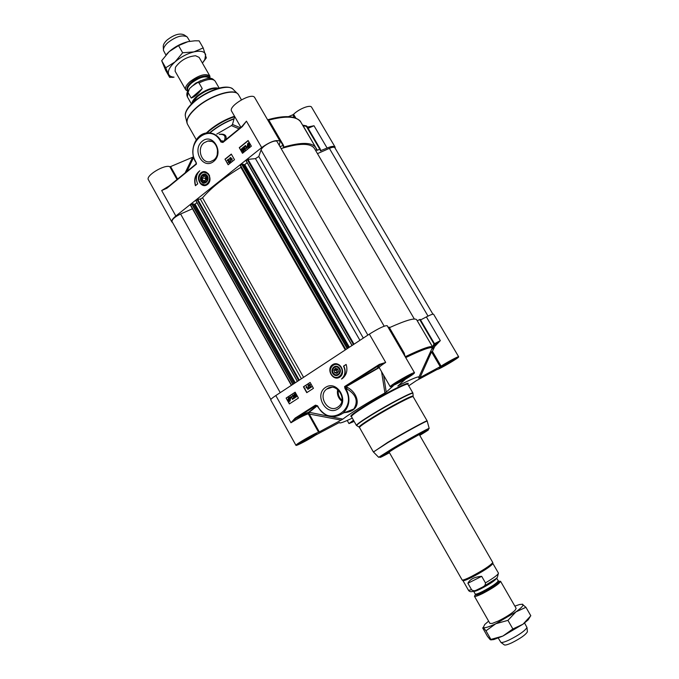 <?xml version="1.0" encoding="UTF-8"?>
<svg xmlns="http://www.w3.org/2000/svg" width="679" height="679" viewBox="0 0 679 679"><rect width="100%" height="100%" fill="white"/><g stroke="black" fill="none" stroke-linecap="round" stroke-linejoin="round"><path stroke-width="1.02" d="M199.134 57.401L195.569 55.737C187.149 56.569 180.453 60.406 175.471 67.246L175.106 71.168M168.604 74.198C169.368 75.955 171.184 76.939 174.045 77.151L169.665 77.398L165.735 67.79L175.055 61.882C169.699 66.831 167.543 70.93 168.604 74.198M202.418 63.105L204.829 59.514L205.652 54.515C204.413 51.358 200.492 50.484 193.897 51.893C187.065 53.658 180.784 56.994 175.055 61.882L182.668 52.767L193.897 51.893L203.191 47.912L206.297 57.927L202.435 63.079M166.805 53.964L169.19 51.612C174.893 46.698 181.166 43.38 188.007 41.648L188.406 41.555M203.191 47.912L199.108 40.842L194.805 40.808L188.007 41.648L178.56 45.603L169.19 51.612L161.687 60.677L165.701 70.429L169.665 77.398M182.668 52.767L178.56 45.603M165.735 67.79L161.687 60.677M530.036 616.871L528.118 619.902L522.991 624.196L502.867 636.062L493.803 639.559L490.773 639.89M489.915 623.415L492.156 623.449L498.318 621.013C505.719 617.33 511.295 613.765 515.055 610.336L516.159 608.384L500.576 581.309C499.388 583.77 493.404 587.844 482.616 593.548C477.753 595.907 475.028 596.816 474.443 596.272L475.224 594.931M488.625 621.149L484.755 624.476L483.261 627.506C484.577 628.287 488.761 627.023 495.831 623.729L515.921 611.906C521.608 607.705 523.874 605.167 522.728 604.293L519.681 604.471L514.86 606.126M487.412 636.265L490.153 639.626L502.867 636.062L512.874 628.966L522.991 624.196L530.817 615.76L525.928 607.289L515.921 611.906L507.943 620.36L495.831 623.729L485.977 630.799L483.261 627.506L482.684 627.939L487.412 636.265M522.126 604.14L525.928 607.289M512.874 628.966L507.943 620.36M490.832 639.329L485.977 630.799M243.464 164.666L244.779 164.615L247.181 162.705M345.636 349.702L240.247 165.472L241.648 164.208L243.184 164.225M297.377 381.394L195.9 200.712L197.75 199.388L200.322 199.04L202.554 197.81C211.262 187.743 224.028 177.584 240.858 167.34L241.189 167.127M193.557 204.286L195.043 204.167L196.978 202.622M291.367 385.341L190.409 205.16L191.724 203.98L193.32 203.921M270.879 399.481L172.042 221.592C171.906 219.436 174.758 216.898 180.606 213.995L192.437 208.776M317.466 153.632L329.374 148.37C332.362 147.114 334.178 146.885 334.832 147.691L432.905 314.156M281.123 148.574C299.626 142.938 310.761 142.946 314.53 148.616L414.343 319.028M352.011 345.518L246.061 160.753L247.988 159.361L255.457 158.631L258.775 156.518L261.067 149.94C262.153 145.764 275.997 138.72 277.151 141.733L384.178 326.183M499.031 581.3L500.576 581.309M467.89 583.269C469.953 579.221 474.545 576.904 481.691 576.327L485.451 582.896C485.527 584.916 484.56 586.317 482.557 587.106L476.344 590.136C474.714 591.036 473.144 590.925 471.616 589.796L467.89 583.269L481.691 576.327M492.818 563.366L492.827 563.697C490.23 566.744 483.329 571.234 472.126 577.175C467.322 579.569 464.343 580.74 463.18 580.672L462.9 580.503M419.274 434.535L492.81 562.568C490.136 565.7 483.007 570.335 471.438 576.479C466.481 578.949 463.409 580.155 462.212 580.095L388.991 451.874M524.561 622.999L526.98 627.489C525.037 630.799 519.096 634.967 509.157 639.983C504.87 641.952 502.121 642.758 500.915 642.41L498.267 638.056M527.371 631.487L527.405 631.809C525.699 634.763 520.47 638.447 511.72 642.852C507.934 644.575 505.507 645.279 504.429 644.965L504.166 644.778M187.735 91.19L185.757 89.849C184.824 87.778 186.25 85.036 190.027 81.616C199.159 74.962 205.771 73.103 209.862 76.048L210.015 78.433M202.249 88.584C198.319 93.787 194.635 96.944 191.223 98.039L188.041 92.463L189.551 88.533L194.958 83.789C196.316 82.465 197.682 82.193 199.04 82.982L202.249 88.584L191.223 98.039M191.851 103.573C192.132 101.375 193.914 98.845 197.182 95.985C205.745 89.501 212.883 86.92 218.613 88.245M192.072 103.352L197.317 96.69C205.134 90.638 212.137 87.846 218.315 88.329M165.88 54.991L163.461 50.399C163.198 48.192 164.632 45.629 167.781 42.701C175.759 36.564 182.201 34.612 187.115 36.853L189.857 41.283M163.418 49.559L163.283 46.817C163.045 44.865 164.318 42.599 167.085 40.019C174.096 34.612 179.774 32.906 184.119 34.892L186.411 36.394M205.678 180.105L205.16 178.204L205.864 177.261M202.86 180.529L202.181 178.085L203.607 176.175L205.712 176.71L206.391 179.154L204.956 181.064L202.86 180.529L205.279 180.614M202.181 178.085L205.16 178.204M279.96 146.579L283.067 145.535L283.618 145.544L283.321 146.927L283.839 147.063L283.457 146.392M288.388 116.678L292.768 114.819L294.431 117.654M217.543 149.77L217.255 154.396M209.421 181.896L207.664 184.179L204.277 185.291M204.676 171.957L208.275 173.688L209.565 175.751M207.511 184.433C213.715 179.553 207.044 167.772 200.942 172.814C194.805 177.703 201.391 189.407 207.511 184.433M204.023 142.819L207.782 141.062C216.491 139.068 221.388 154.481 213.792 160.015L210.354 161.67C201.561 163.978 196.375 148.506 204.023 142.819M166.813 187.896L161.687 190.527L166.89 188.244L196.469 164.072L195.62 161.407C184.306 143.15 209.998 121.6 220.403 141.105L220.938 142.03L222.916 142.463L242.369 126.566L246.443 121.159L242.369 126.566M279.273 145.391L280.13 141.351C276.718 139.314 270.573 141.393 261.687 147.581L175.853 216.007L161.67 190.536L169.275 185.859M239.263 147.657L248.107 140.519L251.357 146.172L242.488 153.293L239.263 147.657L242.683 153.14M224.97 159.192L231.293 154.091L234.501 159.701L228.161 164.785L224.97 159.192L228.356 164.632M195.416 185.715C193.685 179.383 195.145 174.41 199.796 170.777C196.121 174.444 195.425 178.815 197.708 183.865L195.416 185.715M213.664 161.432C224.554 152.75 212.85 132.252 202.206 141.257C191.512 149.94 202.962 170.217 213.664 161.432M302.919 125.683L306.365 126.362L319.784 149.244L320.395 149.202L320.327 150.806L327.108 148.039C331.462 146.206 334.119 145.875 335.07 147.046L335.137 148.217M319.784 149.244L317.331 150.237L302.783 125.216M283.839 147.063C301.561 141.979 312.238 142.217 315.871 147.776L316.72 150.288L317.331 150.237M268.621 120.641L268.273 120.251C286.105 115.523 296.986 116.194 300.899 122.237L315.871 147.776M320.352 149.159L306.976 126.336L306.195 125.887M268.485 121.303L268.918 121.168L268.315 120.667L269.402 121.134M300.899 122.237C300.373 120.59 298.03 119.003 293.897 117.501C287.879 115.837 279.137 116.593 267.653 119.759L267.594 119.776M307.927 127.627L314.004 125.751L307.417 127.083M335.07 147.046L311.636 107.265C310.422 104.379 299.125 108.75 293.591 114.284L292.768 114.819M177.592 179.061L170.599 166.584L169.835 166.711C164.479 164.174 145.365 175.793 148.387 179.74L171.872 222.008C171.295 220.658 172.627 218.655 175.853 216.007M172.619 222.636L171.872 222.008M186.886 171.456L193.651 157.392M193.49 156.815L192.649 157.239L185.112 172.907M240.366 127.737L232.473 124.469L234.688 116.516M232.473 124.469L231.412 125.615L239.05 128.815M170.599 166.584L192.649 157.239M225.903 139.568C226.939 135.359 224.715 133.61 219.232 134.34M219.546 134.366C224.622 134.145 226.166 136.352 224.172 140.977M166.406 188.168L166.83 187.862M196.121 162.298L196.469 164.072L166.89 188.244M216.771 134.077L231.412 125.615M280.13 141.351L254.744 97.64C252.206 91.852 227.864 106.128 231.624 111.195L240.892 127.312M196.223 163.274L195.908 164.114M198.565 172.008C195.145 175.742 194.169 180.249 195.654 185.52M231.395 154.269L225.267 159.209M228.662 159.03L228.738 162.094L229.281 162.213L229.748 161.076L229.434 162.502L228.254 162.315L228.441 159.684L227.092 160.286L228.662 159.03L228.56 162.086L229.052 162.332M229.748 161.076L229.612 162.51L228.942 162.722M228.441 159.845L227.278 160.617M229.655 158.156L230.792 161.619L230.385 161.797L229.655 158.156L230.385 161.797M230.58 157.477L231.828 159.675L232.176 158.784L231.895 160.533L230.291 157.715L230.758 157.494L231.887 159.463M232.176 158.784L231.895 160.533M248.506 143.736L248.2 146.333L247.648 145.739L247.827 143.94L248.506 143.736L248.005 143.956L248.208 146.231M248.208 140.706L239.551 147.683M248.921 143.931L248.624 146.426M242.259 148.625L242.284 150.186M243.175 149.236L243.948 150.891L242.751 151.85L243.048 149.872L242.327 150.594L241.232 149.287L242.089 148.226L242.887 148.599L241.826 148.718L241.716 149.821L242.327 150.178L243.175 149.236L243.778 150.874L242.581 151.833M243.124 150.11L242.208 150.602M242.378 148.226L243.065 148.616L242.598 148.879M244.372 146.325L244.27 149.414L245.009 149.533L245.475 148.387L245.161 149.83L243.965 149.652L244.151 146.987L242.785 147.606L244.55 146.341L244.729 149.66M245.475 148.387L245.34 149.847L244.635 150.059M244.151 147.148L242.972 147.937M245.391 145.501L246.664 147.708L247.012 146.817L246.723 148.574L245.094 145.739L245.569 145.518L246.715 147.513M247.012 146.817L247.385 147.165L246.723 148.574M248.624 142.734L249.813 144.16L249.49 146.562L248.073 147.394L247.326 146.01L247.64 143.625L248.879 142.768L249.643 144.143L249.32 146.545L248.327 147.428M248.446 146.418L248.752 143.821L249.312 144.415L249.134 146.231L248.446 146.418M201.663 182.006C205.236 185.97 210.448 179.12 206.798 175.224C203.199 171.269 198.03 178.127 201.663 182.006M202.104 181.717C198.675 178.263 203.53 171.787 206.772 175.513C210.261 178.984 205.33 185.503 202.104 181.717M206.45 175.725C208.088 180.97 206.645 182.897 202.121 181.514C200.483 176.285 201.926 174.35 206.45 175.725M353.428 380.936L354.531 380.987M338.015 372.228L337.107 371.931L336.606 370.14L337.896 369.3M334.611 372.703L333.898 370.14L335.511 368.332L337.828 369.07L338.541 371.634L336.928 373.45L334.611 372.703L337.107 371.931M336.606 370.14L335.29 370.539L335.095 369.783L336.249 368.57M333.898 370.14L335.095 369.783M337.709 369.036L335.29 370.539M420.055 434.11L419.299 434.585M440.204 366.668L420.004 377.566L431.538 351.875L440.204 366.668L441.078 366.151C447.699 361.839 458.707 356 458.673 356.806C459.708 357.417 439.126 369.503 436.92 369.58L416.337 380.656L408.724 385.791M393.175 385.842L390.238 386.75C388.88 385.927 414.479 371.192 414.521 372.771L387.183 325.682C384.747 325.445 378.806 328.263 369.351 334.127L275.818 395.551C272.287 397.902 270.598 399.379 270.743 399.982L295.959 445.356C295.976 446.298 309.14 439.398 315.735 435.018L339.373 422.474C339.152 423.789 343.455 422.338 352.291 418.111M420.004 377.566L418.748 378.178L419.019 376.853C416.999 376.726 409.929 379.782 397.792 386.028L405.346 379.281C411.287 375.691 414.343 373.526 414.521 372.771M404.158 353.139L389.101 327.117L388.201 327.448M337.684 389.457C336.767 394.176 338.142 398.098 341.809 401.213M350.245 383.72L349.575 383.397M341.978 400.287C338.906 397.546 337.709 394.134 338.388 390.069M334.441 364.216C340.722 361.932 345.755 372.729 340.179 376.539L338.278 377.473M332.617 364.665C325.742 369.062 332.871 381.649 339.721 377.159C346.68 372.763 339.449 360.091 332.617 364.665M337.76 407.128C328.135 413.774 317.178 395.721 326.735 389.059L327.312 388.651C336.657 381.954 347.894 399.524 338.651 406.483L337.76 407.128M369.351 334.127L385.689 362.442L379.349 364.402L344.584 386.572L345.594 388.006L346.451 386.538L379.221 367.602C379.145 366.991 381.301 365.268 385.689 362.442L380.053 364.716L377.974 366.796L379.213 367.602L390.238 386.75M295.127 418.12L290.96 422.762L295.671 418.519L295.127 418.12L315.463 405.151L317.56 405.821L318.12 406.814C328.746 427.6 357.782 409.649 345.501 389.398L344.949 388.422L345.628 388.057L345.908 386.487L344.584 386.572L344.949 388.422M298.429 398.064L289.364 403.929L286.105 398.089L295.144 392.199L298.429 398.064M313.452 388.337L306.747 392.674L303.437 386.792L310.125 382.438L313.452 388.337M346.129 364.436C347.826 370.14 346.672 374.766 342.657 378.313L341.529 378.975C345.246 375.495 345.908 371.218 343.523 366.134L346.129 364.436M325.589 387.344C313.783 394.788 326.022 416.558 337.845 409.03C349.872 401.612 337.344 379.569 325.589 387.344M420.556 319.945L426.378 316.923L440.323 340.637L434.535 345.025L435.264 345.942L440.323 340.637L434.501 343.718M432.582 346.91L417.262 320.76L419.673 319.554L433.966 343.913L432.582 346.91L433.16 347.699L432.591 348.947L432.616 347.003C431.292 345.39 422.27 348.59 405.541 356.594L405.1 356.543M434.552 344.686L434.492 343.71L420.216 319.359L419.673 319.554M389.415 327.668C405.957 320.259 415.039 317.619 416.651 319.767L432.616 347.003M404.37 353.606L403.997 354.294L403.759 353.309L403.343 353.513M434.509 344.754L433.966 343.913L434.492 343.71L420.216 319.359M405.719 357.604L405.77 357.578C421.184 350.177 430.045 346.893 432.345 347.733L419.019 376.853M358.656 410.591L358.113 410.226M354.158 421.404L348.981 423.577L353.487 420.216M458.673 356.806L433.592 314.241C433.083 313.834 430.681 314.725 426.378 316.923M441.078 366.151L432.421 351.357L434.908 346.154L434.161 345.535M397.554 383.397L397.487 382.718M381.581 371.71L384.925 392.954L386.224 392.097L383.627 375.266M275.818 395.551L290.96 422.762C298.48 418.145 304.226 415.166 308.198 413.834L341.138 420.114L319.291 431.903L309.047 413.63L309.259 412.238L317.22 405.847M341.138 420.114L342.836 419.113L309.42 412.348L308.351 413.944L318.595 432.234L319.291 431.903M393.209 385.893L386.224 392.097M344.423 412.645C363.061 411.041 358.843 393.251 347.444 387.446L345.908 386.487L380.053 364.716L379.349 364.402M318.12 406.814L317.959 406.984C325.19 417.178 333.559 419.24 343.048 413.18C349.617 406.492 350.661 398.446 346.18 389.033L347.444 387.446M345.501 389.398L346.18 389.033L345.628 388.057L346.791 388.821C356.203 394.524 358.546 401.247 353.835 408.987L353.827 408.996C351.671 410.999 348.683 412.161 344.856 412.476M378.763 367.135C376.93 367.602 377.303 366.83 379.875 364.835L346.095 386.368L379.018 367.339L346.451 386.538M384.925 392.954C365.608 403.801 351.578 412.526 342.836 419.113M295.959 445.356C294.771 444.787 314.963 433.075 318.595 432.234M308.198 413.834L309.259 412.238L308.444 412.399L308.198 413.834M346.154 364.513L343.778 366.057C346.154 371.133 345.492 375.411 341.783 378.89L341.588 379.035M310.159 382.498L303.708 386.707L306.976 392.53M311.245 386.657L311.602 386.954L309.777 388.082L309.913 385.061L309.149 384.857L308.656 385.935L308.928 384.594L310.235 384.866L310.014 387.454L311.44 387.005L309.777 388.082M309.378 384.772L308.656 385.935M309.335 384.407L310.388 384.815L310.176 387.353M307.994 385.154L309.14 388.617L308.733 388.829L307.994 385.154L308.733 388.829M306.552 387.268L306.085 387.93L306.399 386.241L308.054 389.203L306.458 387.098L306.085 387.93M306.399 386.241L308.215 389.152L307.748 389.398M289.67 398.403L289.763 400.712M286.105 398.089L289.602 403.776M295.187 392.267L286.377 397.996M288.872 398.157L288.974 400.491M295.238 396.468L296.027 396.714L296.146 395.653L295.246 395.331L294.644 396.052L294.049 394.397L295.272 393.591L294.482 394.584L294.788 395.45L295.153 394.966L296.451 395.416L296.647 396.23L296.197 397.011L294.941 396.706L295.985 396.74M295.484 395.237L294.644 396.052M295.272 393.591L294.89 395.237M295.433 394.847L296.613 395.365L296.808 396.18L296.036 397.096M294.847 397.342L295.204 397.631L293.404 398.751L293.532 395.755L292.785 395.551L292.293 396.621L292.564 395.288L293.846 395.56L293.634 398.132L295.042 397.69L293.404 398.751M293.005 395.467L292.293 396.621M292.955 395.11L294.007 395.509L293.795 398.021M291.189 397.308L290.722 397.962L291.028 396.29L292.674 399.227L291.087 397.139L290.722 397.962M291.028 396.29L292.836 399.176L292.369 399.422M289.398 397.223L290.408 398.7L290.145 400.924L288.821 401.654L288.057 400.237L288.329 397.996L289.823 397.223L290.57 398.649L289.848 401.102M289.305 401.17L289.084 401.713M288.787 397.775L289.339 397.707M289.526 398.293L290.077 398.929L289.941 400.61L289.203 400.763L289.526 398.293M289.271 398.174L288.948 400.652L288.388 400.007L288.533 398.318L289.271 398.174M419.698 435.264L424.799 431.929C426.913 430.189 408.682 440.17 394.983 448.284L383.949 455.32L389.406 452.613M442.207 365.675L452.537 359.692M450.398 360.829L446.476 363.248M395.577 382.931L408.537 375.47M406.882 376.302L397.512 381.674M301.442 441.562L313.172 434.925M311.075 435.994L303.445 440.306M339.067 367.678C335.137 363.299 329.307 369.809 333.279 374.121C337.183 378.509 343.056 372.016 339.067 367.678M338.999 367.908C342.768 371.786 337.251 377.931 333.737 373.798C329.943 369.945 335.46 363.74 338.999 367.908M333.779 373.637C330.393 369.996 335.307 364.445 338.66 368.137C342.063 371.786 337.115 377.337 333.779 373.637M377.465 366.371L377.125 365.82M349.125 347.41L244.508 164.734M244.779 164.615L349.379 347.241M243.184 164.182L348.369 347.903L243.15 164.165M347.47 348.497L241.928 164.089M347.207 348.666L241.648 164.208M345.891 349.532L240.442 165.175M345.272 349.94L240.858 167.34M303.581 377.32L202.554 197.81M301.383 378.763L200.322 199.04M299.295 380.138L197.75 199.388M298.701 380.529L197.122 199.685M297.453 381.352L195.968 200.602M295.246 382.795L195.043 204.167M294.983 382.964L194.763 204.286M294.049 383.584L193.286 203.87M293.082 384.212L192.004 203.861M292.827 384.382L191.724 203.98M291.588 385.197L190.587 204.897M280.24 392.649L180.606 213.995M428.025 316.091L329.374 148.37M367.865 335.103L261.067 149.94M363.324 338.083L258.775 156.518M359.938 340.306L255.457 158.631M354.031 344.185L247.988 159.361M353.428 344.584L247.351 159.667M352.104 345.45L246.137 160.634M475.207 593.998L473.645 591.265C474.146 591.723 476.539 590.908 480.825 588.812C490.314 583.787 495.594 580.214 496.663 578.084L498.233 580.808C497.172 582.964 491.902 586.554 482.404 591.579C478.109 593.667 475.716 594.473 475.207 593.998L475.436 594.133M475.512 594.142C474.477 595.772 476.853 595.194 482.659 592.419C491.91 587.912 502.358 580.307 498.199 581.148M482.463 587.157L495.144 579.212M475.41 590.526L476.369 590.127C472.236 592.147 469.613 592.198 468.468 590.28L471.616 589.796M492.835 563.392L498.437 573.118C498.284 574.544 493.956 577.804 485.451 582.896M188.075 90.587L187.862 90.222C187.048 88.406 188.304 85.987 191.639 82.974C199.685 77.109 205.516 75.471 209.115 78.051L209.327 78.416M209.421 78.416C209.862 73.646 197.945 76.124 191.071 82.337C186.886 86.216 185.868 89 188.024 90.672M200.441 80.699L191.851 86.369M199.04 82.982C207.273 78.934 212.629 78.297 215.116 81.047L219.173 88.1M191.436 103.989L187.412 96.91L188.041 92.463M283.618 145.544L269.47 121.193L268.918 121.168L283.067 145.535M261.687 147.581L246.443 121.159L241.843 126.54M308.122 128.28L314.004 125.751L327.108 148.039M321.006 150.721L320.403 149.686M268.477 120.599L267.653 119.759M283.525 145.476L269.02 120.769M306.339 125.912L306.925 126.286M295.866 118.163L293.591 114.284M169.835 166.711L177.015 179.528M223.077 141.877L221.634 141.741L221.099 140.808L224.028 141.096M220.403 141.105L221.099 140.808C217.441 134.934 212.569 132.32 206.475 132.974C195.433 134.204 189.085 150.933 195.459 161.585M196.121 162.968L195.959 162.476M206.475 132.974C195.263 134.213 188.949 151.078 195.442 161.695L195.62 161.407M222.814 142.115L220.938 142.03M242.259 126.243L222.916 142.463M209.87 132.906L210.269 132.575C217.433 126.752 225.352 122.203 234.017 118.91M234.094 118.647C225.377 121.923 217.407 126.489 210.184 132.354L209.565 132.872M186.903 122.509L185.503 116.788C184.484 112.901 187.472 107.868 194.457 101.697C207.265 90.392 229.205 83.627 233.22 89.45L237.446 93.558M238.244 94.389L238.032 94.126C233.848 87.981 210.422 95.272 196.698 107.316C189.229 113.885 186.029 119.215 187.098 123.298L187.217 123.612M187.098 123.298L187.506 124.249C185.698 120.208 188.796 114.641 196.808 107.537C211.127 94.958 235.596 87.82 238.643 94.967L238.032 94.126M207.027 132.897L209.803 130.444C217.407 124.299 225.691 119.699 234.645 116.661M234.527 116.236C225.564 119.249 217.263 123.841 209.624 130.012L206.297 132.999M200.678 183.296C205.542 189.025 213.028 179.205 207.782 173.926C202.877 168.222 195.476 178.059 200.678 183.296M208.147 173.68L203.377 172.059C198.582 174.562 197.682 178.39 200.678 183.551L205.567 185.163C210.278 182.609 211.144 178.781 208.147 173.68M419.299 434.577L419.936 434.178M397.181 382.88L397.249 383.55M388.626 327.253L403.759 353.309L404.217 353.148L389.101 327.117M405.77 357.578L404.582 354.939M434.577 344.601L434.501 345.042M315.591 434.764L315.285 434.212M431.538 351.875L432.421 351.357M404.922 378.559L405.236 379.103M397.953 381.394C386.818 388.337 395.874 384.959 406.729 378.186C417.848 371.294 409.174 374.401 397.953 381.394M411.118 374.324L406.22 377.762L393.294 384.586M353.827 408.996L343.048 413.18C333.491 419.24 325.097 417.186 317.882 407.001L317.331 406.008L317.933 406.942M316.949 405.592L308.563 412.323C306.068 413.027 301.765 415.098 295.671 418.519L315.99 405.55L317.56 405.821M316.966 405.601L308.665 412.272L295.552 418.587L315.99 405.55L315.463 405.151M316.38 405.414L317.373 405.957M302.562 440.849C292.471 447.138 302.741 442.895 312.578 436.758C322.678 430.494 312.713 434.518 302.562 440.849M315.922 433.694L312.051 436.376L298.964 443.285M353.581 420.394C350.084 422.762 350.245 423.042 354.065 421.235L351.315 422.024M353.793 420.759L351.807 421.625M444.041 364.521C433.728 370.887 441.163 368.111 451.238 361.882C461.516 355.567 454.421 358.113 444.041 364.521M455.465 358.308L439.559 367.517M407.773 384.212C412.195 379.62 385.375 393.014 365.54 405.439C353.801 412.832 349.082 416.524 351.374 416.499M407.85 384.289L407.154 383.567L401.781 385.528L379.281 397.291L357.561 410.608L351.17 415.616L351.433 416.6C351.366 415.565 356.237 411.983 366.049 405.83C383.559 394.881 407.952 382.362 407.85 384.289L412.942 393.09C413.155 391.342 388.812 404.022 371.218 414.903C361.364 421.005 356.441 424.519 356.45 425.453L356.628 425.563C357.027 424.451 361.949 420.972 371.388 415.132C388.524 404.54 412.34 392.072 412.951 393.311L412.951 393.659M356.933 425.741L359.242 427.159M389.483 452.74C375.928 459.989 377.168 458.8 393.2 449.175L424.961 431.309C431.038 428.262 429.306 429.62 419.775 435.4M429.187 428.441L429.179 428.373C429.187 427.736 407.994 439.406 392.36 448.666L378.661 457.306L373.408 451.959L387.896 442.615C404.54 432.676 427.21 420.318 427.227 421.133L427.244 421.209M373.467 452.01L387.734 442.369C404.659 432.251 427.643 419.758 427.142 420.895L429.179 428.373L427.702 429.849L405.881 441.817L380.927 456.627L378.661 457.306M413.01 396.366L412.959 396.137C412.365 395.017 389.619 406.959 373.229 417.059C364.199 422.635 359.48 425.954 359.072 426.998L359.48 427.481C359.497 426.633 364.19 423.314 373.569 417.517C390.289 407.213 413.392 395.127 413.172 396.731L427.142 420.895M340.179 366.448C334.823 360.159 326.48 369.495 332.175 375.343C337.471 381.657 345.917 372.347 340.179 366.448M332.116 375.529C334.671 377.982 337.319 378.33 340.077 376.573C343.124 373.475 343.285 370.013 340.544 366.168C338.04 363.766 335.434 363.392 332.718 365.056C329.561 368.12 329.366 371.617 332.116 375.529M348.683 410.999L348.013 411.253M346.672 412.263L348.514 411.118M353.81 409.013L353.029 409.361M376.268 366.363L376.607 366.915M174.045 77.151L172.254 77.414M204.829 59.514L206.306 57.69M493.803 639.559L490.849 639.508M528.118 619.902L529.187 618M345.619 349.71L240.247 165.472M297.351 381.411L195.9 200.712M294.075 383.567L193.328 203.878M291.342 385.358L190.409 205.16M351.994 345.526L246.061 160.753M462.908 580.528L468.468 590.28M498.437 573.118L497.418 577.209C496.756 578.466 491.8 581.767 482.557 587.106M492.827 563.697L492.81 562.568M463.18 580.672L462.212 580.095M474.443 596.272L489.924 623.424M527.405 631.809L526.98 627.489M504.429 644.965L500.915 642.41M187.412 96.91C186.402 94.771 186.725 92.505 188.372 90.112M196.223 82.965C211.848 75.191 212.383 78.908 215.116 81.047M209.862 76.048L199.125 57.375M185.757 89.849L175.089 71.142M211.534 141.419L207.782 141.062M306.297 125.844L320.395 149.202M302.885 125.182L306.263 125.836M242.276 126.184L222.882 142.03M242.327 126.141L243.099 125.403M195.781 164.182L166.89 187.803M195.832 164.148L196.138 163.019M185.265 115.642C184.255 102.453 221.464 81.124 232.345 88.677M241.427 99.788L238.643 94.967M196.29 139.73L187.506 124.249M203.377 172.059C200.313 172.653 198.82 175.292 198.913 179.969C200.67 184.433 202.885 186.165 205.567 185.163L205.686 185.163M363.104 406.967L363.401 407.493M393.642 389.483L393.939 390.001M331.912 387.336L326.735 389.059M432.718 348.59L434.492 343.71M404.752 355.94L404.37 353.615M347.215 420.462L348.981 423.577M359.021 410.354L358.47 409.98M397.105 383.627L397.037 382.948M344.873 412.476C348.751 412.153 351.739 410.99 353.835 408.987M411.347 373.934L411.873 374.375L404.54 379.51C396.595 383.974 392.734 385.893 392.954 385.265L392.929 384.908M316.202 433.278L316.703 433.694L309.565 438.558L298.548 443.633M456.016 358.105L447.673 364.003C438.413 369.172 439.126 368.154 439.118 368.196L439.109 367.899M304.404 412.204L304.71 412.747M351.433 416.6L356.45 425.453M413.172 396.731L412.942 393.09M359.48 427.481L373.246 451.756M332.718 365.056C329.527 368.128 329.315 371.617 332.073 375.521C334.62 377.982 337.293 378.33 340.077 376.573L340.179 376.539M376.158 366.439L376.489 366.991"/></g></svg>
